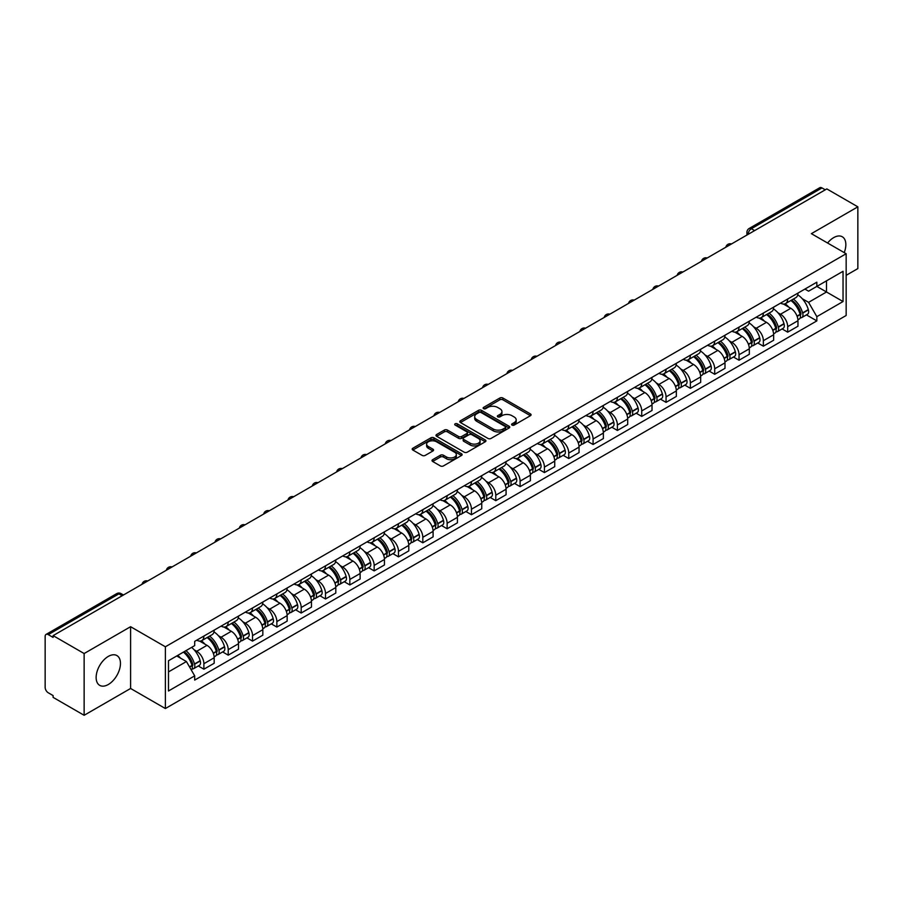 <?xml version="1.0" encoding="UTF-8"?>
<svg xmlns="http://www.w3.org/2000/svg" width="903" height="903" viewBox="0 0 903 903"><rect width="100%" height="100%" fill="white"/><g stroke="black" fill="none" stroke-linecap="round" stroke-linejoin="round"><path stroke-width="1.35" d="M512.046 425.076A1.513 0.869 0 0 0 514.191 425.076L530.445 415.685A2.167 1.253 0 0 0 531.088 414.804A2.167 1.253 0 0 0 530.445 413.924L502.903 398.02A2.167 1.253 0 0 0 499.833 398.02L483.579 407.4A1.513 0.869 0 0 0 483.128 408.021A1.513 0.869 0 0 0 483.579 408.641A1.513 0.869 0 0 0 485.724 408.641L487.823 407.422A6.931 3.996 0 0 1 497.621 407.422L499.912 408.754A6.931 3.996 0 0 1 501.944 411.576A6.931 3.996 0 0 1 499.912 414.409L497.813 415.617A1.513 0.869 0 0 0 497.361 416.238A1.513 0.869 0 0 0 497.813 416.859A1.513 0.869 0 0 0 499.957 416.859L502.057 415.64A6.931 3.996 0 0 1 511.854 415.64L514.146 416.972A6.931 3.996 0 0 1 516.177 419.793A6.931 3.996 0 0 1 514.146 422.627L512.046 423.846A1.513 0.869 0 0 0 511.606 424.455A1.513 0.869 0 0 0 512.046 425.076L512.046 423.846M108.304 684.508A17.202 9.933 120 0 0 119.535 669.349A17.202 9.933 120 0 0 116.905 655.567A17.202 9.933 120 0 0 108.304 656.413A17.202 9.933 120 0 0 97.061 671.572A17.202 9.933 120 0 0 99.702 685.354A17.202 9.933 120 0 0 108.304 684.508M844.215 252.614A17.202 9.933 120 0 0 842.285 236.767A17.202 9.933 120 0 0 833.683 237.624A17.202 9.933 120 0 0 827.6 243.02M432.65 459.695A2.167 1.253 0 0 0 432.018 460.575A2.167 1.253 0 0 0 432.65 461.467L440.382 465.925A2.167 1.253 0 0 0 443.441 465.925L461.501 455.496A2.167 1.253 0 0 0 462.133 454.615A2.167 1.253 0 0 0 461.501 453.735L433.948 437.82A2.167 1.253 0 0 0 430.889 437.82L412.829 448.249A2.167 1.253 0 0 0 412.197 449.13A2.167 1.253 0 0 0 412.829 450.021L422.164 455.405A2.167 1.253 0 0 0 425.223 455.405L432.955 450.947A2.167 1.253 0 0 0 433.587 450.066A2.167 1.253 0 0 0 432.955 449.175L428.327 446.511A5.79 3.341 0 0 1 426.622 444.141A5.79 3.341 0 0 1 430.2 441.059A5.79 3.341 0 0 1 436.51 441.781L454.649 452.245A5.79 3.341 0 0 1 456.342 454.615A5.79 3.341 0 0 1 452.775 457.697A5.79 3.341 0 0 1 446.466 456.974L443.441 455.236A2.167 1.253 0 0 0 440.382 455.236L432.65 459.695L432.65 461.467L440.382 457.031L440.382 455.236M165.373 646.785L130.596 626.705L84.137 653.535L53.108 635.622L826.821 188.919L857.85 206.832L811.379 233.663L846.156 253.732L165.373 646.785L165.373 708.539L846.156 315.497L846.156 253.732M487.981 438.44A2.167 1.253 0 0 0 491.04 438.44L509.1 428.011A2.167 1.253 0 0 0 509.732 427.13A2.167 1.253 0 0 0 509.1 426.25L481.547 410.346A2.167 1.253 0 0 0 478.488 410.346L460.428 420.775A2.167 1.253 0 0 0 459.796 421.656A2.167 1.253 0 0 0 460.428 422.536L487.981 438.44M455.755 425.403A1.513 0.869 0 0 1 457.29 425.618L457.29 423.823L485.295 439.987A2.167 1.253 0 0 1 485.927 440.878A2.167 1.253 0 0 1 485.295 441.759L467.235 452.189A2.167 1.253 0 0 1 464.176 452.189L436.623 436.273L436.623 434.512A2.167 1.253 0 0 0 435.991 435.393A2.167 1.253 0 0 0 436.623 436.273M436.623 434.512L444.355 430.054A2.167 1.253 0 0 1 447.414 430.054L458.589 436.499A2.167 1.253 0 0 0 461.647 436.499L466.783 433.542A2.167 1.253 0 0 0 467.415 432.65A2.167 1.253 0 0 0 466.783 431.769L455.146 425.053A1.513 0.869 0 0 1 454.706 424.433A1.513 0.869 0 0 1 455.643 423.631A1.513 0.869 0 0 1 457.29 423.823M84.137 653.535L84.137 715.289L53.108 697.376L53.108 695.581L48.265 692.782A4.413 2.551 -120 0 1 45.15 687.386L45.15 636.434A4.413 2.551 -120 0 1 46.064 634.414L116.701 593.632A4.413 2.551 60 0 1 118.903 593.847L48.265 634.628A4.413 2.551 -120 0 0 46.064 634.414M846.156 275.336L857.85 268.586L857.85 206.832M84.137 715.289L130.596 688.47L165.373 708.539M53.108 635.622L53.108 637.416L48.265 634.628M754.626 230.604L751.352 228.707A4.413 2.551 60 0 0 749.14 228.493L819.777 187.711A4.413 2.551 60 0 1 821.99 187.926L751.352 228.707A4.413 2.551 120 0 0 748.237 234.114L748.237 234.295M825.263 189.822L821.99 187.926M787.687 299.017A10.147 5.858 60 0 1 785.576 303.566L795.87 297.629A10.147 5.858 -120 0 0 797.97 293.08M777.912 312.731L780.508 314.233A10.147 5.858 60 0 1 787.687 326.66L797.97 320.712A10.147 5.858 -120 0 0 790.802 308.295L783.432 304.04M797.97 320.712L797.97 326.209L787.687 332.146L782.1 328.929M785.576 303.566A10.147 5.858 60 0 1 780.587 303.115M787.687 326.66L787.687 332.146M763.362 313.059A10.147 5.858 60 0 1 761.252 317.619L771.546 311.67A10.147 5.858 -120 0 0 773.645 307.122M757.775 342.971L763.362 346.188L773.645 340.25L773.645 334.753A10.147 5.858 -120 0 0 766.478 322.337L759.107 318.082M761.252 317.619A10.147 5.858 60 0 1 756.262 317.156M753.587 326.773L756.183 328.274A10.147 5.858 60 0 1 763.362 340.702L763.362 346.188M739.026 327.1A10.147 5.858 60 0 1 736.927 331.661L747.221 325.712A10.147 5.858 -120 0 0 749.321 321.163M733.45 357.012L739.038 360.229L749.321 354.292L749.321 348.806A10.147 5.858 -120 0 0 742.153 336.379L734.782 332.123M736.927 331.661A10.147 5.858 60 0 1 731.938 331.198M729.263 340.826L731.859 342.316A10.147 5.858 60 0 1 739.038 354.744L739.038 360.229M714.702 341.153A10.147 5.858 60 0 1 712.602 345.702L722.897 339.765A10.147 5.858 -120 0 0 724.996 335.205M709.126 371.054L714.702 374.282L724.996 368.334L724.996 362.848A10.147 5.858 -120 0 0 717.829 350.42L710.458 346.165M712.602 345.702A10.147 5.858 60 0 1 707.613 345.239M704.938 354.868L707.534 356.358A10.147 5.858 60 0 1 714.702 368.785L714.702 374.282M690.377 355.195A10.147 5.858 60 0 1 688.278 359.744L698.572 353.807A10.147 5.858 -120 0 0 700.672 349.247M684.801 385.096L690.377 388.324L700.672 382.375L700.672 376.89A10.147 5.858 -120 0 0 693.504 364.462L686.133 360.218M688.278 359.744A10.147 5.858 60 0 1 683.289 359.292M680.614 368.909L683.21 370.411A10.147 5.858 60 0 1 690.377 382.827L690.377 388.324M666.053 369.237A10.147 5.858 60 0 1 663.953 373.786L674.248 367.848A10.147 5.858 -120 0 0 676.347 363.299M660.477 399.149L666.053 402.366L676.347 396.428L676.347 390.931A10.147 5.858 -120 0 0 669.179 378.504L661.809 374.26M663.953 373.786A10.147 5.858 60 0 1 658.964 373.334M656.289 382.951L658.885 384.452A10.147 5.858 60 0 1 666.053 396.88L666.053 402.366M641.728 383.278A10.147 5.858 60 0 1 639.629 387.839L649.923 381.89A10.147 5.858 -120 0 0 652.022 377.341M636.152 413.19L641.728 416.407L652.022 410.47L652.022 404.973A10.147 5.858 -120 0 0 644.855 392.557L637.484 388.301M639.629 387.839A10.147 5.858 60 0 1 634.64 387.376M631.965 396.993L634.561 398.494A10.147 5.858 60 0 1 641.728 410.921L641.728 416.407M617.404 397.32A10.147 5.858 60 0 1 615.304 401.88L625.598 395.932A10.147 5.858 -120 0 0 627.698 391.383M611.828 427.232L617.404 430.449L627.698 424.512L627.698 419.026A10.147 5.858 -120 0 0 620.53 406.598L613.16 402.343M615.304 401.88A10.147 5.858 60 0 1 610.315 401.417M607.64 411.046L610.236 412.536A10.147 5.858 60 0 1 617.404 424.963L617.404 430.449M593.079 411.373A10.147 5.858 60 0 1 590.98 415.922L601.274 409.985A10.147 5.858 -120 0 0 603.373 405.424M587.503 441.274L593.079 444.502L603.373 438.553L603.373 433.068A10.147 5.858 -120 0 0 596.206 420.64L588.835 416.385M590.98 415.922A10.147 5.858 60 0 1 585.991 415.459M583.315 425.087L585.912 426.577A10.147 5.858 60 0 1 593.079 439.005L593.079 444.502M568.755 425.415A10.147 5.858 60 0 1 566.655 429.963L576.949 424.026A10.147 5.858 -120 0 0 579.049 419.466M563.179 455.315L568.755 458.543L579.049 452.595L579.049 447.109A10.147 5.858 -120 0 0 571.881 434.682L564.51 430.426M566.655 429.963A10.147 5.858 60 0 1 561.666 429.512M558.991 439.129L561.587 440.63A10.147 5.858 60 0 1 568.755 453.046L568.755 458.543M544.43 439.456A10.147 5.858 60 0 1 542.331 444.005L552.625 438.068A10.147 5.858 -120 0 0 554.724 433.519M538.854 469.368L544.43 472.585L554.724 466.648L554.724 461.151A10.147 5.858 -120 0 0 547.557 448.723L540.186 444.479M542.331 444.005A10.147 5.858 60 0 1 537.341 443.554M534.666 453.171L537.262 454.672A10.147 5.858 60 0 1 544.43 467.088L544.43 472.585M520.105 453.498A10.147 5.858 60 0 1 518.006 458.058L528.3 452.11A10.147 5.858 -120 0 0 530.4 447.561M514.529 483.41L520.105 486.627L530.4 480.689L530.4 475.192A10.147 5.858 -120 0 0 523.232 462.776L515.861 458.521M518.006 458.058A10.147 5.858 60 0 1 513.017 457.595M510.342 467.212L512.938 468.713A10.147 5.858 60 0 1 520.105 481.141L520.105 486.627M495.781 467.54A10.147 5.858 60 0 1 493.681 472.1L503.976 466.151A10.147 5.858 -120 0 0 506.075 461.602M490.205 497.451L495.781 500.668L506.075 494.731L506.075 489.234A10.147 5.858 -120 0 0 498.907 476.818L491.537 472.562M493.681 472.1A10.147 5.858 60 0 1 488.692 471.637M486.017 481.265L488.613 482.755A10.147 5.858 60 0 1 495.781 495.183L495.781 500.668M471.456 481.592A10.147 5.858 60 0 1 469.357 486.141L479.651 480.204A10.147 5.858 -120 0 0 481.75 475.644M465.88 511.493L471.456 514.721L481.75 508.773L481.75 503.287A10.147 5.858 -120 0 0 474.583 490.86L467.212 486.604M469.357 486.141A10.147 5.858 60 0 1 464.368 485.679M461.693 495.307L464.289 496.797A10.147 5.858 60 0 1 471.456 509.224L471.456 514.721M447.132 495.634A10.147 5.858 60 0 1 445.032 500.183L455.326 494.246A10.147 5.858 -120 0 0 457.426 489.686M441.556 525.535L447.132 528.763L457.426 522.814L457.426 517.329A10.147 5.858 -120 0 0 450.247 504.901L442.888 500.646M445.032 500.183A10.147 5.858 60 0 1 440.043 499.731M437.368 509.348L439.964 510.85A10.147 5.858 60 0 1 447.132 523.266L447.132 528.763M422.807 509.676A10.147 5.858 60 0 1 420.708 514.225L431.002 508.287A10.147 5.858 -120 0 0 433.101 503.739M417.231 539.588L422.807 542.805L433.101 536.867L433.101 531.37A10.147 5.858 -120 0 0 425.923 518.943L418.563 514.699M420.708 514.225A10.147 5.858 60 0 1 415.719 513.773M413.043 523.39L415.64 524.891A10.147 5.858 60 0 1 422.807 537.308L422.807 542.805M398.483 523.717A10.147 5.858 60 0 1 396.383 528.278L406.677 522.329A10.147 5.858 -120 0 0 408.777 517.78M392.907 553.629L398.483 556.846L408.777 550.909L408.777 545.412A10.147 5.858 -120 0 0 401.598 532.996L394.239 528.74M396.383 528.278A10.147 5.858 60 0 1 391.394 527.815M388.719 537.432L391.315 538.933A10.147 5.858 60 0 1 398.483 551.361L398.483 556.846M374.158 537.759A10.147 5.858 60 0 1 372.059 542.319L382.353 536.371A10.147 5.858 -120 0 0 384.452 531.822M368.582 567.671L374.158 570.888L384.452 564.951L384.452 559.454A10.147 5.858 -120 0 0 377.273 547.037L369.914 542.782M372.059 542.319A10.147 5.858 60 0 1 367.069 541.856M364.394 551.473L366.99 552.975A10.147 5.858 60 0 1 374.158 565.402L374.158 570.888M349.833 551.812A10.147 5.858 60 0 1 347.734 556.361L358.028 550.424A10.147 5.858 -120 0 0 360.128 545.863M344.257 581.713L349.833 584.941L360.128 578.992L360.128 573.507A10.147 5.858 -120 0 0 352.949 561.079L345.589 556.824M347.734 556.361A10.147 5.858 60 0 1 342.745 555.898M340.07 565.526L342.666 567.016A10.147 5.858 60 0 1 349.833 579.444L349.833 584.941M325.509 565.854A10.147 5.858 60 0 1 323.409 570.403L333.704 564.465A10.147 5.858 -120 0 0 335.803 559.905M319.933 595.754L325.509 598.982L335.803 593.034L335.803 587.548A10.147 5.858 -120 0 0 328.624 575.121L321.265 570.865M323.409 570.403A10.147 5.858 60 0 1 318.42 569.951M315.745 579.568L318.341 581.069A10.147 5.858 60 0 1 325.509 593.485L325.509 598.982M301.184 579.895A10.147 5.858 60 0 1 299.085 584.444L309.379 578.507A10.147 5.858 -120 0 0 311.479 573.958M295.608 609.796L301.184 613.024L311.479 607.087L311.479 601.59A10.147 5.858 -120 0 0 304.3 589.162L296.94 584.918M299.085 584.444A10.147 5.858 60 0 1 294.096 583.993M291.421 593.61L294.017 595.111A10.147 5.858 60 0 1 301.184 607.527L301.184 613.024M276.86 593.937A10.147 5.858 60 0 1 274.76 598.486L285.055 592.549A10.147 5.858 -120 0 0 287.154 588M271.284 623.849L276.86 627.066L287.154 621.129L287.154 615.632A10.147 5.858 -120 0 0 279.975 603.215L272.616 598.96M274.76 598.486A10.147 5.858 60 0 1 269.76 598.034M267.096 607.651L269.692 609.153A10.147 5.858 60 0 1 276.86 621.58L276.86 627.066M252.535 607.979A10.147 5.858 60 0 1 250.436 612.539L260.73 606.59A10.147 5.858 -120 0 0 262.829 602.041M246.959 637.89L252.535 641.107L262.829 635.17L262.829 629.673A10.147 5.858 -120 0 0 255.651 617.257L248.291 613.002M250.436 612.539A10.147 5.858 60 0 1 245.435 612.076M242.772 621.693L245.368 623.194A10.147 5.858 60 0 1 252.535 635.622L252.535 641.107M228.211 622.02A10.147 5.858 60 0 1 226.111 626.58L236.405 620.632A10.147 5.858 -120 0 0 238.505 616.083M222.635 651.932L228.211 655.16L238.505 649.212L238.505 643.726A10.147 5.858 -120 0 0 231.326 631.299L223.967 627.043M226.111 626.58A10.147 5.858 60 0 1 221.111 626.118M218.447 635.746L221.043 637.236A10.147 5.858 60 0 1 228.211 649.663L228.211 655.16M203.886 636.073A10.147 5.858 60 0 1 201.787 640.622L212.081 634.685A10.147 5.858 -120 0 0 214.18 630.125M198.31 665.974L203.886 669.202L214.18 663.254L214.18 657.768A10.147 5.858 -120 0 0 207.001 645.34L199.642 641.085M201.787 640.622A10.147 5.858 60 0 1 196.786 640.171M194.122 649.788L196.707 651.289A10.147 5.858 60 0 1 203.886 663.705L203.886 669.202M804.912 289.073L808.58 291.184L843.041 271.295L826.505 280.833L826.505 291.996L808.58 302.347L802.236 298.69M168.489 671.9L186.424 661.549L194.687 675.862L168.489 690.987L168.489 660.736L194.687 645.611L194.687 641.378L816.843 282.188L816.843 286.409L843.041 301.534L816.843 316.66L808.58 302.347M843.041 271.295L843.041 301.534M194.687 675.862L194.687 680.094L816.843 320.892L816.843 316.66M130.596 626.705L130.596 688.47M186.424 661.549L176.751 655.962M806.424 314.876L816.843 320.892M512.644 425.29L514.146 424.421A6.931 3.996 0 0 0 516.177 421.599L516.177 419.793M501.944 411.576L501.944 413.382A6.931 3.996 0 0 1 499.912 416.204L498.411 417.073M530.422 415.707L502.903 399.815A2.167 1.253 0 0 0 499.833 399.815L484.177 408.856M509.066 428.033L481.547 412.14A2.167 1.253 0 0 0 478.488 412.14L460.451 422.559M505.274 427.751A1.513 0.869 0 0 0 505.714 427.13A1.513 0.869 0 0 0 505.274 426.509L481.085 412.547A1.513 0.869 0 0 0 478.951 412.547L476.728 413.834A6.931 3.996 0 0 0 474.696 416.655A6.931 3.996 0 0 0 476.728 419.489L493.252 429.027A6.931 3.996 0 0 0 503.05 429.027L505.274 427.751L505.274 429.546A1.513 0.869 0 0 0 505.714 428.936L505.714 427.13M474.696 416.655L474.696 418.461A6.931 3.996 0 0 0 476.728 421.295L476.728 419.489M505.274 429.546L503.05 430.833A6.931 3.996 0 0 1 493.252 430.833L476.728 421.295M436.657 436.296L444.355 431.848L444.355 430.054M467.415 432.65L467.415 434.456A2.167 1.253 0 0 1 466.783 435.336L461.647 438.305A2.167 1.253 0 0 1 458.589 438.305L447.414 431.848A2.167 1.253 0 0 0 444.355 431.848M457.29 425.618L485.272 441.77M470.181 443.192A5.79 3.341 0 0 0 476.491 443.915A5.79 3.341 0 0 0 480.069 440.833A5.79 3.341 0 0 0 478.376 438.463L471.987 434.772A2.167 1.253 0 0 0 468.917 434.772L463.792 437.741A2.167 1.253 0 0 0 463.16 438.621A2.167 1.253 0 0 0 463.792 439.501L470.181 443.192L470.181 444.998A5.79 3.341 0 0 0 476.491 445.721A5.79 3.341 0 0 0 480.069 442.628L480.069 440.833M463.16 438.621L463.16 440.416A2.167 1.253 0 0 0 463.792 441.307L463.792 439.501M470.181 444.998L463.792 441.307M456.342 454.615L456.342 456.41A5.79 3.341 0 0 1 452.775 459.503A5.79 3.341 0 0 1 446.466 458.78L443.441 457.031A2.167 1.253 0 0 0 440.382 457.031M426.622 444.141L426.622 445.947A5.79 3.341 0 0 0 428.327 448.306L428.327 446.511M432.955 449.175L432.955 450.947L428.327 448.306M461.501 453.735L461.501 455.496L433.948 439.626A2.167 1.253 0 0 0 430.889 439.626L412.852 450.033L412.829 448.249M791.513 300.146A13.895 8.025 60 0 1 791.581 300.191A13.895 8.025 60 0 1 800.724 312.652L800.803 312.946A2.698 1.558 60 0 1 800.374 315.068A2.698 1.558 60 0 1 800.318 315.091M790.904 300.496A16.762 9.673 60 0 1 800.114 314.323L800.193 314.616A5.565 3.217 60 0 1 799.313 318.985L797.936 319.786M800.272 317.754A5.565 3.217 -120 0 0 801.808 317.551A5.565 3.217 -120 0 0 802.688 313.172L802.609 312.889A16.762 9.673 -120 0 0 793.398 299.062M797.767 294.852A16.762 9.673 60 0 1 808.298 309.605L808.377 309.887A5.565 3.217 60 0 1 807.496 314.255L801.808 317.551M785.181 303.769A16.762 9.673 60 0 1 788.691 307.065M796.83 307.088L798.974 308.329M767.189 314.188A13.895 8.025 60 0 1 767.257 314.233A13.895 8.025 60 0 1 776.399 326.694L776.478 326.988A2.698 1.558 60 0 1 776.049 329.11A2.698 1.558 60 0 1 775.993 329.144M766.579 314.537A16.762 9.673 60 0 1 775.79 328.376L775.869 328.658A5.565 3.217 60 0 1 774.988 333.026L773.611 333.828M775.948 331.796A5.565 3.217 -120 0 0 777.483 331.593A5.565 3.217 -120 0 0 778.363 327.213L778.284 326.931A16.762 9.673 -120 0 0 769.074 313.104M773.442 308.905A16.762 9.673 60 0 1 783.973 323.646L784.052 323.929A5.565 3.217 60 0 1 783.172 328.308L777.483 331.593M760.857 317.811A16.762 9.673 60 0 1 764.367 321.118M772.505 321.141L774.65 322.371M742.864 328.24A13.895 8.025 60 0 1 742.932 328.274A13.895 8.025 60 0 1 752.075 340.747L752.154 341.029A2.698 1.558 60 0 1 751.725 343.151A2.698 1.558 60 0 1 751.668 343.185M742.255 328.59A16.762 9.673 60 0 1 751.465 342.418L751.544 342.7A5.565 3.217 60 0 1 750.664 347.079L749.276 347.869M751.612 345.838A5.565 3.217 -120 0 0 753.158 345.635A5.565 3.217 -120 0 0 754.039 341.266L753.96 340.973A16.762 9.673 -120 0 0 744.749 327.146M749.118 322.947A16.762 9.673 60 0 1 759.649 337.688L759.728 337.97A5.565 3.217 60 0 1 758.847 342.35L753.158 345.635M736.532 331.852A16.762 9.673 60 0 1 740.042 335.16M748.181 335.182L750.325 336.413M718.54 342.282A13.895 8.025 60 0 1 718.607 342.316A13.895 8.025 60 0 1 727.75 354.789L727.829 355.071A2.698 1.558 60 0 1 727.4 357.193A2.698 1.558 60 0 1 727.344 357.227M717.93 342.632A16.762 9.673 60 0 1 727.141 356.459L727.22 356.741A5.565 3.217 60 0 1 726.339 361.121L724.951 361.922M727.287 359.891A5.565 3.217 -120 0 0 728.834 359.676A5.565 3.217 -120 0 0 729.714 355.308L729.635 355.014A16.762 9.673 -120 0 0 720.425 341.187M724.793 336.988A16.762 9.673 60 0 1 735.324 351.73L735.403 352.023A5.565 3.217 60 0 1 734.523 356.392L728.834 359.676M712.207 345.894A16.762 9.673 60 0 1 715.707 349.201M723.856 349.224L726.001 350.454M694.215 356.324A13.895 8.025 60 0 1 694.283 356.358A13.895 8.025 60 0 1 703.426 368.83L703.505 369.113A2.698 1.558 60 0 1 703.076 371.235A2.698 1.558 60 0 1 703.019 371.268M693.606 356.674A16.762 9.673 60 0 1 702.816 370.501L702.895 370.794A5.565 3.217 60 0 1 702.015 375.163L700.626 375.964M702.963 373.932A5.565 3.217 -120 0 0 704.509 373.718A5.565 3.217 -120 0 0 705.39 369.35L705.311 369.056A16.762 9.673 -120 0 0 696.1 355.229M700.468 351.03A16.762 9.673 60 0 1 711 365.771L711.079 366.065A5.565 3.217 60 0 1 710.198 370.433L704.509 373.718M687.883 359.936A16.762 9.673 60 0 1 691.382 363.243M699.532 363.266L701.676 364.507M669.891 370.365A13.895 8.025 60 0 1 669.958 370.411A13.895 8.025 60 0 1 679.101 382.872L679.18 383.165A2.698 1.558 60 0 1 678.751 385.288A2.698 1.558 60 0 1 678.695 385.31M669.281 370.715A16.762 9.673 60 0 1 678.492 384.543L678.571 384.836A5.565 3.217 60 0 1 677.69 389.204L676.302 390.006M678.638 387.974A5.565 3.217 -120 0 0 680.185 387.771A5.565 3.217 -120 0 0 681.065 383.391L680.986 383.109A16.762 9.673 -120 0 0 671.776 369.282M676.144 365.072A16.762 9.673 60 0 1 686.675 379.824L686.754 380.107A5.565 3.217 60 0 1 685.874 384.475L680.185 387.771M663.558 373.989A16.762 9.673 60 0 1 667.057 377.285M675.207 377.307L677.352 378.549M645.566 384.407A13.895 8.025 60 0 1 645.634 384.452A13.895 8.025 60 0 1 654.777 396.914L654.856 397.207A2.698 1.558 60 0 1 654.427 399.329A2.698 1.558 60 0 1 654.37 399.363M644.956 384.757A16.762 9.673 60 0 1 654.167 398.584L654.246 398.878A5.565 3.217 60 0 1 653.366 403.246L651.977 404.047M654.314 402.016A5.565 3.217 -120 0 0 655.86 401.812A5.565 3.217 -120 0 0 656.741 397.433L656.662 397.151A16.762 9.673 -120 0 0 647.451 383.324M651.808 379.125A16.762 9.673 60 0 1 662.35 393.866L662.43 394.148A5.565 3.217 60 0 1 661.549 398.528L655.86 401.812M639.234 388.03A16.762 9.673 60 0 1 642.733 391.338M650.882 391.36L653.027 392.591M621.241 398.46A13.895 8.025 60 0 1 621.309 398.494A13.895 8.025 60 0 1 630.452 410.967L630.531 411.249A2.698 1.558 60 0 1 630.102 413.371A2.698 1.558 60 0 1 630.046 413.405M620.632 398.81A16.762 9.673 60 0 1 629.842 412.637L629.922 412.919A5.565 3.217 60 0 1 629.041 417.299L627.653 418.089M629.989 416.057A5.565 3.217 -120 0 0 631.536 415.854A5.565 3.217 -120 0 0 632.416 411.486L632.337 411.192A16.762 9.673 -120 0 0 623.126 397.365M627.483 393.166A16.762 9.673 60 0 1 638.026 407.908L638.105 408.19A5.565 3.217 60 0 1 637.225 412.569L631.536 415.854M614.909 402.072A16.762 9.673 60 0 1 618.408 405.379M626.558 405.402L628.702 406.632M596.917 412.502A13.895 8.025 60 0 1 596.985 412.536A13.895 8.025 60 0 1 606.127 425.008L606.206 425.29A2.698 1.558 60 0 1 605.778 427.412A2.698 1.558 60 0 1 605.721 427.446M596.307 412.852A16.762 9.673 60 0 1 605.518 426.679L605.597 426.961A5.565 3.217 60 0 1 604.717 431.341L603.328 432.142M605.665 430.11A5.565 3.217 -120 0 0 607.211 429.896A5.565 3.217 -120 0 0 608.091 425.527L608.012 425.234A16.762 9.673 -120 0 0 598.802 411.407M603.159 407.208A16.762 9.673 60 0 1 613.701 421.949L613.78 422.243A5.565 3.217 60 0 1 612.9 426.611L607.211 429.896M590.585 416.114A16.762 9.673 60 0 1 594.084 419.421M602.233 419.443L604.378 420.674M572.581 426.543A13.895 8.025 60 0 1 572.66 426.577A13.895 8.025 60 0 1 581.803 439.05L581.882 439.332A2.698 1.558 60 0 1 581.453 441.454A2.698 1.558 60 0 1 581.397 441.488M571.983 426.893A16.762 9.673 60 0 1 581.193 440.72L581.272 441.014A5.565 3.217 60 0 1 580.392 445.382L579.004 446.184M581.34 444.152A5.565 3.217 -120 0 0 582.886 443.937A5.565 3.217 -120 0 0 583.767 439.569L583.688 439.276A16.762 9.673 -120 0 0 574.477 425.448M578.834 421.249A16.762 9.673 60 0 1 589.377 435.991L589.456 436.284A5.565 3.217 60 0 1 588.575 440.653L582.886 443.937M566.26 430.155A16.762 9.673 60 0 1 569.759 433.463M577.909 433.485L580.042 434.715M548.256 440.585A13.895 8.025 60 0 1 548.335 440.63A13.895 8.025 60 0 1 557.467 453.092L557.557 453.385A2.698 1.558 60 0 1 557.128 455.507A2.698 1.558 60 0 1 557.072 455.53M547.658 440.935A16.762 9.673 60 0 1 556.869 454.762L556.948 455.056A5.565 3.217 60 0 1 556.067 459.424L554.679 460.225M557.016 458.193A5.565 3.217 -120 0 0 558.562 457.979A5.565 3.217 -120 0 0 559.442 453.611L559.363 453.329A16.762 9.673 -120 0 0 550.153 439.501M554.51 435.291A16.762 9.673 60 0 1 565.052 450.044L565.131 450.326A5.565 3.217 60 0 1 564.251 454.694L558.562 457.979M541.935 444.208A16.762 9.673 60 0 1 545.435 447.504M553.584 447.527L555.717 448.768M523.932 454.627A13.895 8.025 60 0 1 524.011 454.672A13.895 8.025 60 0 1 533.142 467.133L533.233 467.427A2.698 1.558 60 0 1 532.804 469.549A2.698 1.558 60 0 1 532.747 469.583M523.334 454.977A16.762 9.673 60 0 1 532.544 468.804L532.623 469.097A5.565 3.217 60 0 1 531.743 473.465L530.354 474.267M532.691 472.235A5.565 3.217 -120 0 0 534.237 472.032A5.565 3.217 -120 0 0 535.118 467.652L535.039 467.37A16.762 9.673 -120 0 0 525.828 453.543M530.185 449.344A16.762 9.673 60 0 1 540.728 464.086L540.807 464.368A5.565 3.217 60 0 1 539.926 468.747L534.237 472.032M517.611 458.25A16.762 9.673 60 0 1 521.11 461.557M529.26 461.58L531.393 462.81M499.607 468.668A13.895 8.025 60 0 1 499.686 468.713A13.895 8.025 60 0 1 508.818 481.175L508.908 481.468A2.698 1.558 60 0 1 508.479 483.59A2.698 1.558 60 0 1 508.412 483.624M499.009 469.029A16.762 9.673 60 0 1 508.22 482.857L508.299 483.139A5.565 3.217 60 0 1 507.418 487.507L506.03 488.309M508.366 486.277A5.565 3.217 -120 0 0 509.913 486.074A5.565 3.217 -120 0 0 510.793 481.705L510.714 481.412A16.762 9.673 -120 0 0 501.504 467.585M505.861 463.386A16.762 9.673 60 0 1 516.403 478.127L516.482 478.409A5.565 3.217 60 0 1 515.602 482.789L509.913 486.074M493.286 472.292A16.762 9.673 60 0 1 496.785 475.599M504.935 475.621L507.068 476.852M475.283 482.721A13.895 8.025 60 0 1 475.362 482.755A13.895 8.025 60 0 1 484.493 495.228L484.584 495.51A2.698 1.558 60 0 1 484.155 497.632A2.698 1.558 60 0 1 484.087 497.666M474.685 483.071A16.762 9.673 60 0 1 483.884 496.898L483.974 497.181A5.565 3.217 60 0 1 483.094 501.56L481.705 502.35M484.042 500.33A5.565 3.217 -120 0 0 485.588 500.115A5.565 3.217 -120 0 0 486.469 495.747L486.39 495.454A16.762 9.673 -120 0 0 477.179 481.626M481.536 477.427A16.762 9.673 60 0 1 492.079 492.169L492.158 492.462A5.565 3.217 60 0 1 491.277 496.831L485.588 500.115M468.962 486.333A16.762 9.673 60 0 1 472.461 489.64M480.61 489.663L482.744 490.893M450.958 496.763A13.895 8.025 60 0 1 451.037 496.797A13.895 8.025 60 0 1 460.169 509.269L460.259 509.552A2.698 1.558 60 0 1 459.83 511.674A2.698 1.558 60 0 1 459.762 511.708M450.36 497.113A16.762 9.673 60 0 1 459.559 510.94L459.65 511.233A5.565 3.217 60 0 1 458.769 515.602L457.381 516.403M459.717 514.371A5.565 3.217 -120 0 0 461.264 514.157A5.565 3.217 -120 0 0 462.144 509.789L462.054 509.495A16.762 9.673 -120 0 0 452.854 495.668M457.211 491.469A16.762 9.673 60 0 1 467.754 506.211L467.833 506.504A5.565 3.217 60 0 1 466.953 510.872L461.264 514.157M444.637 500.375A16.762 9.673 60 0 1 448.136 503.682M456.286 503.705L458.419 504.935M426.634 510.805A13.895 8.025 60 0 1 426.713 510.85A13.895 8.025 60 0 1 435.844 523.311L435.935 523.605A2.698 1.558 60 0 1 435.506 525.715A2.698 1.558 60 0 1 435.438 525.749M426.024 511.154A16.762 9.673 60 0 1 435.235 524.982L435.325 525.275A5.565 3.217 60 0 1 434.445 529.643L433.056 530.445M435.393 528.413A5.565 3.217 -120 0 0 436.939 528.199A5.565 3.217 -120 0 0 437.82 523.83L437.729 523.548A16.762 9.673 -120 0 0 428.53 509.721M432.887 505.511A16.762 9.673 60 0 1 443.429 520.263L443.508 520.546A5.565 3.217 60 0 1 442.628 524.914L436.939 528.199M420.313 514.428A16.762 9.673 60 0 1 423.812 517.724M431.961 517.746L434.095 518.988M402.309 524.846A13.895 8.025 60 0 1 402.388 524.891A13.895 8.025 60 0 1 411.52 537.353L411.61 537.646A2.698 1.558 60 0 1 411.181 539.768A2.698 1.558 60 0 1 411.113 539.802M401.7 525.196A16.762 9.673 60 0 1 410.91 539.023L411 539.317A5.565 3.217 60 0 1 410.12 543.685L408.732 544.486M411.068 542.455A5.565 3.217 -120 0 0 412.615 542.251A5.565 3.217 -120 0 0 413.495 537.872L413.405 537.59A16.762 9.673 -120 0 0 404.194 523.763M408.562 519.552A16.762 9.673 60 0 1 419.105 534.305L419.184 534.587A5.565 3.217 60 0 1 418.303 538.967L412.615 542.251M395.988 528.469A16.762 9.673 60 0 1 399.487 531.765M407.637 531.799L409.77 533.03M377.985 538.888A13.895 8.025 60 0 1 378.052 538.933A13.895 8.025 60 0 1 387.195 551.394L387.285 551.688A2.698 1.558 60 0 1 386.856 553.81A2.698 1.558 60 0 1 386.789 553.844M377.375 539.249A16.762 9.673 60 0 1 386.586 553.076L386.676 553.358A5.565 3.217 60 0 1 385.795 557.727L384.407 558.528M386.744 556.496A5.565 3.217 -120 0 0 388.29 556.293A5.565 3.217 -120 0 0 389.17 551.925L389.08 551.631A16.762 9.673 -120 0 0 379.87 537.804M384.238 533.605A16.762 9.673 60 0 1 394.78 548.347L394.859 548.629A5.565 3.217 60 0 1 393.979 553.008L388.29 556.293M371.664 542.511A16.762 9.673 60 0 1 375.163 545.818M383.312 545.841L385.446 547.071M353.66 552.941A13.895 8.025 60 0 1 353.728 552.975A13.895 8.025 60 0 1 362.871 565.447L362.961 565.729A2.698 1.558 60 0 1 362.532 567.852A2.698 1.558 60 0 1 362.464 567.885M353.05 553.291A16.762 9.673 60 0 1 362.261 567.118L362.351 567.4A5.565 3.217 60 0 1 361.471 571.78L360.083 572.57M362.419 570.549A5.565 3.217 -120 0 0 363.965 570.335A5.565 3.217 -120 0 0 364.846 565.967L364.756 565.673A16.762 9.673 -120 0 0 355.545 551.846M359.913 547.647A16.762 9.673 60 0 1 370.456 562.388L370.535 562.682A5.565 3.217 60 0 1 369.654 567.05L363.965 570.335M347.339 556.553A16.762 9.673 60 0 1 350.838 559.86M358.988 559.883L361.121 561.113M329.335 566.982A13.895 8.025 60 0 1 329.403 567.016A13.895 8.025 60 0 1 338.546 579.489L338.636 579.771A2.698 1.558 60 0 1 338.207 581.893A2.698 1.558 60 0 1 338.14 581.927M328.726 567.332A16.762 9.673 60 0 1 337.936 581.16L338.027 581.453A5.565 3.217 60 0 1 337.146 585.821L335.758 586.623M338.094 584.591A5.565 3.217 -120 0 0 339.641 584.376A5.565 3.217 -120 0 0 340.521 580.008L340.431 579.715A16.762 9.673 -120 0 0 331.22 565.888M335.589 561.689A16.762 9.673 60 0 1 346.131 576.43L346.21 576.724A5.565 3.217 60 0 1 345.33 581.092L339.641 584.376M323.014 570.594A16.762 9.673 60 0 1 326.514 573.902M334.663 573.924L336.796 575.155M305.011 581.024A13.895 8.025 60 0 1 305.079 581.069A13.895 8.025 60 0 1 314.221 593.531L314.3 593.824A2.698 1.558 60 0 1 313.883 595.935A2.698 1.558 60 0 1 313.815 595.969M304.401 581.374A16.762 9.673 60 0 1 313.612 595.201L313.702 595.495A5.565 3.217 60 0 1 312.822 599.863L311.433 600.664M313.77 598.633A5.565 3.217 -120 0 0 315.316 598.418A5.565 3.217 -120 0 0 316.197 594.05L316.106 593.768A16.762 9.673 -120 0 0 306.896 579.94M311.264 575.73A16.762 9.673 60 0 1 321.807 590.472L321.886 590.765A5.565 3.217 60 0 1 321.005 595.133L315.316 598.418M298.69 584.647A16.762 9.673 60 0 1 302.189 587.943M310.339 587.966L312.472 589.207M280.686 595.066A13.895 8.025 60 0 1 280.754 595.111A13.895 8.025 60 0 1 289.897 607.572L289.976 607.866A2.698 1.558 60 0 1 289.558 609.988A2.698 1.558 60 0 1 289.491 610.022M280.077 595.416A16.762 9.673 60 0 1 289.287 609.243L289.378 609.536A5.565 3.217 60 0 1 288.497 613.905L287.109 614.706M289.445 612.674A5.565 3.217 -120 0 0 290.992 612.471A5.565 3.217 -120 0 0 291.872 608.091L291.782 607.809A16.762 9.673 -120 0 0 282.571 593.982M286.94 589.772A16.762 9.673 60 0 1 297.482 604.525L297.561 604.807A5.565 3.217 60 0 1 296.681 609.175L290.992 612.471M274.365 598.689A16.762 9.673 60 0 1 277.864 601.985M286.014 602.019L288.147 603.249M256.362 609.107A13.895 8.025 60 0 1 256.429 609.153A13.895 8.025 60 0 1 265.572 621.614L265.651 621.907A2.698 1.558 60 0 1 265.234 624.029A2.698 1.558 60 0 1 265.166 624.063M255.752 609.469A16.762 9.673 60 0 1 264.963 623.296L265.053 623.578A5.565 3.217 60 0 1 264.173 627.946L262.784 628.748M265.121 626.716A5.565 3.217 -120 0 0 266.667 626.513A5.565 3.217 -120 0 0 267.548 622.133L267.457 621.851A16.762 9.673 -120 0 0 258.247 608.024M262.615 603.825A16.762 9.673 60 0 1 273.157 618.566L273.237 618.848A5.565 3.217 60 0 1 272.356 623.228L266.667 626.513M250.041 612.731A16.762 9.673 60 0 1 253.54 616.038M261.689 616.06L263.823 617.291M232.037 623.16A13.895 8.025 60 0 1 232.105 623.194A13.895 8.025 60 0 1 241.248 635.667L241.327 635.949A2.698 1.558 60 0 1 240.909 638.071A2.698 1.558 60 0 1 240.841 638.105M231.428 623.51A16.762 9.673 60 0 1 240.638 637.337L240.717 637.62A5.565 3.217 60 0 1 239.848 641.999L238.46 642.789M240.796 640.769A5.565 3.217 -120 0 0 242.343 640.554A5.565 3.217 -120 0 0 243.223 636.186L243.133 635.893A16.762 9.673 -120 0 0 233.922 622.065M238.29 617.866A16.762 9.673 60 0 1 248.822 632.608L248.912 632.901A5.565 3.217 60 0 1 248.032 637.27L242.343 640.554M225.716 626.772A16.762 9.673 60 0 1 229.215 630.08M237.365 630.102L239.498 631.332M207.713 637.202A13.895 8.025 60 0 1 207.78 637.236A13.895 8.025 60 0 1 216.923 649.708L217.002 649.991A2.698 1.558 60 0 1 216.585 652.113A2.698 1.558 60 0 1 216.517 652.147M207.103 637.552A16.762 9.673 60 0 1 216.314 651.379L216.393 651.661A5.565 3.217 60 0 1 215.524 656.041L214.135 656.842M216.472 654.81A5.565 3.217 -120 0 0 218.018 654.596A5.565 3.217 -120 0 0 218.887 650.228L218.808 649.934A16.762 9.673 -120 0 0 209.598 636.107M213.966 631.908A16.762 9.673 60 0 1 224.497 646.65L224.587 646.943A5.565 3.217 60 0 1 223.707 651.311L218.018 654.596M201.392 640.814A16.762 9.673 60 0 1 204.891 644.121M213.04 644.144L215.174 645.374M184.133 651.706A13.895 8.025 60 0 1 192.599 663.75L192.678 664.044A2.698 1.558 60 0 1 192.26 666.154A2.698 1.558 60 0 1 192.192 666.188M183.433 652.113A16.762 9.673 60 0 1 191.989 665.421L192.068 665.714A5.565 3.217 60 0 1 191.312 670.015M192.147 668.852A5.565 3.217 -120 0 0 193.693 668.638A5.565 3.217 -120 0 0 194.563 664.269L194.484 663.987A16.762 9.673 -120 0 0 185.928 650.668M191.617 647.383A16.762 9.673 60 0 1 200.173 660.691L200.263 660.985A5.565 3.217 60 0 1 199.382 665.353L193.693 668.638M177.744 655.397A16.762 9.673 60 0 1 180.566 658.163M188.716 658.185L190.849 659.427M748.384 234.204L748.237 234.114A4.413 2.551 0 0 1 746.939 232.308L746.939 235.04M228.211 649.663L238.505 643.726M252.535 635.622L262.829 629.673M276.86 621.58L287.154 615.632M301.184 607.527L311.479 601.59M325.509 593.485L335.803 587.548M349.833 579.444L360.128 573.507M374.158 565.402L384.452 559.454M398.483 551.361L408.777 545.412M422.807 537.308L433.101 531.37M447.132 523.266L457.426 517.329M471.456 509.224L481.75 503.287M495.781 495.183L506.075 489.234M520.105 481.141L530.4 475.192M544.43 467.088L554.724 461.151M568.755 453.046L579.049 447.109M593.079 439.005L603.373 433.068M617.404 424.963L627.698 419.026M641.728 410.921L652.022 404.973M666.053 396.88L676.347 390.931M690.377 382.827L700.672 376.89M714.702 368.785L724.996 362.848M739.038 354.744L749.321 348.806M763.362 340.702L773.645 334.753M203.886 663.705L214.18 657.768M196.707 651.289L207.001 645.34M221.043 637.236L231.326 631.299M245.368 623.194L255.651 617.257M269.692 609.153L279.975 603.215M294.017 595.111L304.3 589.162M318.341 581.069L328.624 575.121M342.666 567.016L352.949 561.079M366.99 552.975L377.273 547.037M391.315 538.933L401.598 532.996M415.64 524.891L425.923 518.943M439.964 510.85L450.247 504.901M464.289 496.797L474.583 490.86M488.613 482.755L498.907 476.818M512.938 468.713L523.232 462.776M537.262 454.672L547.557 448.723M561.587 440.63L571.881 434.682M585.912 426.577L596.206 420.64M610.236 412.536L620.53 406.598M634.561 398.494L644.855 392.557M658.885 384.452L669.179 378.504M683.21 370.411L693.504 364.462M707.534 356.358L717.829 350.42M731.859 342.316L742.153 336.379M756.183 328.274L766.478 322.337M780.508 314.233L790.802 308.295M731.114 244.171A4.413 2.551 120 0 0 729.172 245.3M706.789 258.213A4.413 2.551 120 0 0 704.848 259.342M682.465 272.254A4.413 2.551 120 0 0 680.523 273.383M658.14 286.296A4.413 2.551 120 0 0 656.199 287.425M633.816 300.349A4.413 2.551 120 0 0 631.874 301.467M609.491 314.391A4.413 2.551 120 0 0 607.55 315.508M585.167 328.432A4.413 2.551 120 0 0 583.225 329.561M560.842 342.474A4.413 2.551 120 0 0 558.901 343.603M536.517 356.516A4.413 2.551 120 0 0 534.576 357.644M512.193 370.569A4.413 2.551 120 0 0 510.251 371.686M487.868 384.61A4.413 2.551 120 0 0 485.927 385.728M463.544 398.652A4.413 2.551 120 0 0 461.602 399.781M439.219 412.694A4.413 2.551 120 0 0 437.278 413.822M414.895 426.735A4.413 2.551 120 0 0 412.942 427.864M390.57 440.788A4.413 2.551 120 0 0 388.617 441.906M366.246 454.83A4.413 2.551 120 0 0 364.293 455.947M341.921 468.871A4.413 2.551 120 0 0 339.968 470M317.596 482.913A4.413 2.551 120 0 0 315.644 484.042M293.272 496.955A4.413 2.551 120 0 0 291.319 498.084M268.947 511.008A4.413 2.551 120 0 0 266.995 512.125M244.623 525.049A4.413 2.551 120 0 0 242.67 526.167M220.298 539.091A4.413 2.551 120 0 0 218.345 540.22M195.974 553.133A4.413 2.551 120 0 0 194.021 554.261M171.649 567.174A4.413 2.551 120 0 0 169.696 568.303M147.324 581.227A4.413 2.551 120 0 0 145.372 582.345M122.176 595.743L118.903 593.847A4.413 2.551 120 0 1 121.115 593.632A4.413 4.413 0 0 0 116.701 593.632M514.146 424.421L514.146 422.627M497.813 416.859L497.813 415.617M499.912 416.204L499.912 414.409M483.579 408.641L483.579 407.4M499.833 399.815L499.833 398.02M502.903 399.815L502.903 398.02M530.445 415.685L530.445 413.924M460.428 422.536L460.428 420.775M478.488 412.14L478.488 410.346M481.547 412.14L481.547 410.346M509.1 428.011L509.1 426.25M493.252 430.833L493.252 429.027M503.05 430.833L503.05 429.027M447.414 431.848L447.414 430.054M458.589 438.305L458.589 436.499M461.647 438.305L461.647 436.499M466.783 435.336L466.783 433.542M485.295 441.759L485.295 439.987M443.441 457.031L443.441 455.236M446.466 458.78L446.466 456.974M430.889 439.626L430.889 437.82M433.948 439.626L433.948 437.82M797.146 316.377L800.193 314.616M802.688 313.172L808.377 309.887M802.609 312.889L808.298 309.605M797.044 316.095L800.938 313.826M772.821 330.419L775.869 328.658M778.363 327.213L784.052 323.929M778.284 326.931L783.973 323.646M772.72 330.137L776.614 327.868M748.497 344.461L751.544 342.7M754.039 341.266L759.728 337.97M753.96 340.973L759.649 337.688M748.395 344.19L752.289 341.91M724.172 358.502L727.22 356.741M729.714 355.308L735.403 352.023M729.635 355.014L735.324 351.73M724.071 358.231L727.965 355.963M699.848 372.555L702.895 370.794M705.39 369.35L711.079 366.065M705.311 369.056L711 365.771M702.805 370.478L703.64 370.004M699.746 372.273L702.816 370.501M675.523 386.597L678.571 384.836M681.065 383.391L686.754 380.107M680.986 383.109L686.675 379.824M678.48 384.52L679.316 384.046M675.421 386.315L678.492 384.543M651.198 400.639L654.246 398.878M656.741 397.433L662.43 394.148M656.662 397.151L662.35 393.866M651.097 400.356L654.991 398.088M626.874 414.68L629.922 412.919M632.416 411.486L638.105 408.19M632.337 411.192L638.026 407.908M626.772 414.409L630.666 412.129M602.549 428.722L605.597 426.961M608.091 425.527L613.78 422.243M608.012 425.234L613.701 421.949M602.448 428.451L606.342 426.182M578.225 442.775L581.272 441.014M583.767 439.569L589.456 436.284M583.688 439.276L589.377 435.991M578.123 442.493L582.017 440.224M553.9 456.816L556.948 455.056M559.442 453.611L565.131 450.326M559.363 453.329L565.052 450.044M556.858 454.74L557.693 454.265M553.799 456.534L556.869 454.762M529.576 470.858L532.623 469.097M535.118 467.652L540.807 464.368M535.039 467.37L540.728 464.086M532.533 468.792L533.357 468.307M529.474 470.576L532.544 468.804M505.251 484.9L508.299 483.139M510.793 481.705L516.482 478.409M510.714 481.412L516.403 478.127M508.208 482.834L509.032 482.349M505.149 484.629L508.22 482.857M480.927 498.941L483.974 497.181M486.469 495.747L492.158 492.462M486.39 495.454L492.079 492.169M480.825 498.67L484.708 496.402M456.602 512.983L459.65 511.233M462.144 509.789L467.833 506.504M462.054 509.495L467.754 506.211M456.5 512.712L460.383 510.443M432.277 527.036L435.325 525.275M437.82 523.83L443.508 520.546M437.729 523.548L443.429 520.263M432.176 526.754L436.059 524.485M407.953 541.078L411 539.317M413.495 537.872L419.184 534.587M413.405 537.59L419.105 534.305M407.851 540.795L411.734 538.527M383.628 555.119L386.676 553.358M389.17 551.925L394.859 548.629M389.08 551.631L394.78 548.347M386.586 553.054L387.41 552.568M383.515 554.848L386.586 553.076M359.304 569.161L362.351 567.4M364.846 565.967L370.535 562.682M364.756 565.673L370.456 562.388M362.261 567.095L363.085 566.621M359.191 568.89L362.261 567.118M334.979 583.203L338.027 581.453M340.521 580.008L346.21 576.724M340.431 579.715L346.131 576.43M334.866 582.932L338.76 580.663M310.643 597.255L313.702 595.495M316.197 594.05L321.886 590.765M316.106 593.768L321.807 590.472M310.542 596.973L314.436 594.705M286.319 611.297L289.378 609.536M291.872 608.091L297.561 604.807M291.782 607.809L297.482 604.525M286.217 611.015L290.111 608.746M261.994 625.339L265.053 623.578M267.548 622.133L273.237 618.848M267.457 621.851L273.157 618.566M261.893 625.068L265.787 622.788M237.67 639.38L240.717 637.62M243.223 636.186L248.912 632.901M243.133 635.893L248.822 632.608M240.638 637.315L241.462 636.829M237.568 639.11L240.638 637.337M213.345 653.422L216.393 651.661M218.887 650.228L224.587 646.943M218.808 649.934L224.497 646.65M216.314 651.356L217.138 650.882M213.243 653.151L216.314 651.379M189.641 667.114L192.068 665.714M194.563 664.269L200.263 660.985M194.484 663.987L200.173 660.691M189.495 666.865L192.813 664.924M731.498 243.957A4.413 4.413 0 0 0 725.831 247.219M707.173 257.998A4.413 4.413 0 0 0 701.507 261.26M682.837 272.04A4.413 4.413 0 0 0 677.182 275.313M658.513 286.082A4.413 4.413 0 0 0 652.858 289.355M634.188 300.135A4.413 4.413 0 0 0 628.533 303.397M609.864 314.176A4.413 4.413 0 0 0 604.209 317.438M585.539 328.218A4.413 4.413 0 0 0 579.884 331.48M561.214 342.26A4.413 4.413 0 0 0 555.559 345.533M536.89 356.301A4.413 4.413 0 0 0 531.235 359.575M512.565 370.354A4.413 4.413 0 0 0 506.91 373.616M488.241 384.396A4.413 4.413 0 0 0 482.586 387.658M463.916 398.437A4.413 4.413 0 0 0 458.261 401.7M439.592 412.479A4.413 4.413 0 0 0 433.937 415.752M415.267 426.521A4.413 4.413 0 0 0 409.612 429.794M390.943 440.562A4.413 4.413 0 0 0 385.288 443.836M366.618 454.615A4.413 4.413 0 0 0 360.963 457.877M342.293 468.657A4.413 4.413 0 0 0 336.638 471.919M317.969 482.699A4.413 4.413 0 0 0 312.314 485.961M293.644 496.74A4.413 4.413 0 0 0 287.989 500.014M269.32 510.782A4.413 4.413 0 0 0 263.665 514.055M244.995 524.835A4.413 4.413 0 0 0 239.34 528.097M220.671 538.877A4.413 4.413 0 0 0 215.016 542.139M196.346 552.918A4.413 4.413 0 0 0 190.691 556.18M172.022 566.96A4.413 4.413 0 0 0 166.366 570.233M147.697 581.001A4.413 4.413 0 0 0 142.042 584.275M123.474 594.987L121.115 593.632M749.14 228.493A4.413 4.413 0 0 0 746.939 232.308"/></g></svg>
